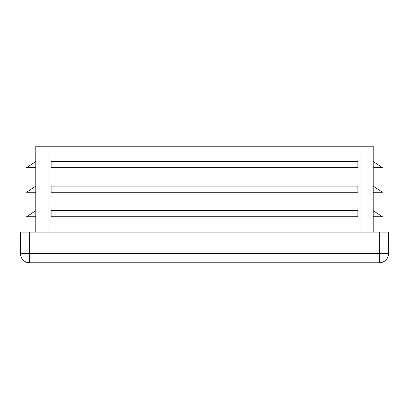 <?xml version="1.0" encoding="UTF-8"?>
<svg xmlns="http://www.w3.org/2000/svg" width="409" height="409" viewBox="0 0 409 409"><rect width="100%" height="100%" fill="white"/><g stroke="black" fill="none" stroke-linecap="round" stroke-linejoin="round"><path stroke-width="0.61" d="M373.212 232.107L373.212 146.218L35.788 146.218L35.788 232.107M35.788 167.69L26.585 167.69L35.788 161.555M357.875 210.635L51.125 210.635L51.125 216.77L357.875 216.77L357.875 210.635M357.875 161.555L51.125 161.555L51.125 167.69L357.875 167.69L357.875 161.555M357.875 186.095L51.125 186.095L51.125 192.23L357.875 192.23L357.875 186.095M379.347 232.107L379.347 253.58L388.55 253.58A9.203 9.203 0 0 1 379.347 262.782A9.203 9.203 0 0 0 388.55 253.58L388.55 232.107L20.45 232.107L20.45 253.58A9.203 9.203 0 0 0 29.652 262.782L29.652 253.58L20.45 253.58M29.652 232.107L29.652 253.58L379.347 253.58L379.347 262.782L29.652 262.782M373.212 216.77L382.415 216.77L373.212 210.635M373.212 192.23L382.415 192.23L373.212 186.095M373.212 167.69L382.415 167.69L373.212 161.555M35.788 216.77L26.585 216.77L35.788 210.635M35.788 192.23L26.585 192.23L35.788 186.095M48.057 232.107L48.057 146.218M360.942 232.107L360.942 146.218M388.55 253.58A9.203 9.203 0 0 1 379.347 262.782"/></g></svg>

